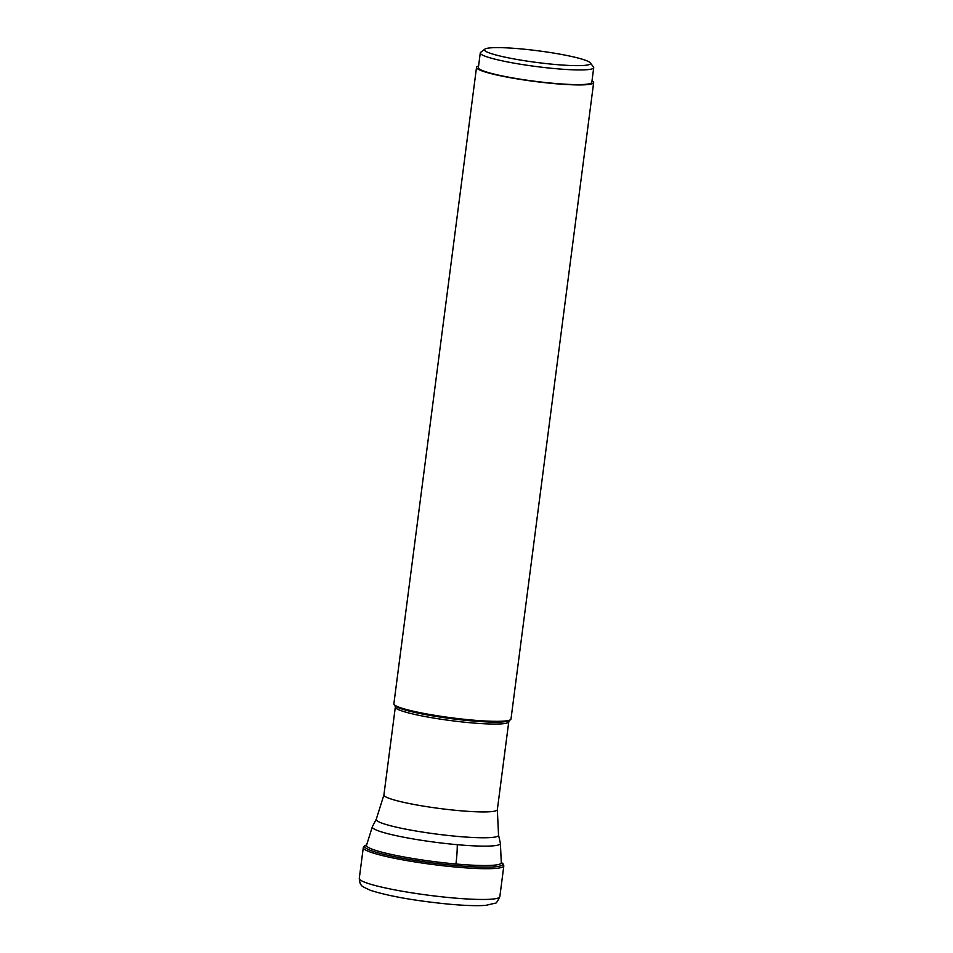 <?xml version="1.0" encoding="UTF-8"?>
<svg xmlns="http://www.w3.org/2000/svg" width="953" height="953" viewBox="0 0 953 953"><rect width="100%" height="100%" fill="white"/><g stroke="black" fill="none" stroke-linecap="round" stroke-linejoin="round"><path stroke-width="1.43" d="M593.659 82.577L510.999 718.979A59.05 6.48 -172.6 0 1 510.546 719.646A59.05 6.48 -172.6 0 1 471.592 720.003A59.05 6.48 -172.6 0 1 394.137 704.529A59.05 6.48 -172.6 0 1 393.875 703.767L476.524 67.365A59.05 6.48 7.4 0 0 554.241 83.602A59.05 6.48 7.4 0 0 593.659 82.577A59.05 6.48 7.4 0 0 592.016 80.743M478.585 66.007A59.05 6.48 7.4 0 0 476.524 67.365M593.719 67.675L591.813 82.339A57.192 6.278 -172.6 0 1 544.092 82.375A57.192 6.278 -172.6 0 1 481.479 70.165A57.192 6.278 -172.6 0 1 478.37 67.603L480.276 52.939A57.192 6.278 7.4 0 0 483.385 55.5A57.192 6.278 7.4 0 0 555.539 68.664A57.192 6.278 7.4 0 0 593.719 67.675A57.192 6.278 7.4 0 0 593.457 66.936L590.264 62.838A53.475 5.873 -172.6 0 1 548.773 63.863A53.475 5.873 -172.6 0 1 487.352 52.141A53.475 5.873 -172.6 0 1 484.851 49.151A53.475 5.873 -172.6 0 1 531.965 50.044A53.475 5.873 -172.6 0 1 587.596 61.135A53.475 5.873 -172.6 0 1 590.264 62.838M484.851 49.151L480.717 52.296A57.192 6.278 7.4 0 0 480.276 52.939M499.837 896.654A70.867 7.779 -172.6 0 1 452.544 897.881A70.867 7.779 -172.6 0 1 359.281 878.404C359.686 882.526 360.401 884.789 361.437 885.17C360.865 885.659 363.891 887.386 370.503 890.352C389.086 896.249 415.401 900.871 449.459 904.206C465.207 905.612 477.346 905.993 485.863 905.35L495.179 903.17C495.846 903.897 497.406 901.729 499.837 896.654L503.827 865.884A70.867 7.779 7.4 0 1 456.535 867.123A70.867 7.779 7.4 0 1 363.284 847.634L359.281 878.404M366.548 845.085A69.509 7.624 7.4 0 0 387.668 855.234A69.509 7.624 7.4 0 0 456.273 865.574A69.509 7.624 7.4 0 0 501.326 862.584M366.512 845.311A67.961 7.457 7.4 0 0 455.939 864.002A67.961 7.457 7.4 0 0 501.302 862.822L500.385 843.286A64.59 7.088 -172.6 0 1 457.297 844.692A64.59 7.088 -172.6 0 1 372.385 826.656L366.512 845.311M455.939 864.002A55.798 18.881 -84.9 0 0 457.297 844.692M372.385 826.656L376.292 819.163A61.683 6.766 7.4 0 0 457.321 836.377A61.683 6.766 7.4 0 0 457.369 836.389A61.683 6.766 7.4 0 0 498.526 835.042L500.385 843.286M498.526 835.042L497.347 809.657A57.192 6.278 -172.6 0 1 459.179 810.646A57.192 6.278 -172.6 0 1 459.132 810.646A57.192 6.278 -172.6 0 1 383.916 794.921L376.292 819.163M383.916 794.921L395.328 707.055A57.192 6.278 7.4 0 0 470.532 722.779A57.192 6.278 7.4 0 0 470.591 722.779A57.192 6.278 7.4 0 0 508.759 721.79L497.347 809.657M508.759 721.79L509.45 720.48A58.062 6.373 -172.6 0 1 471.139 720.837A58.062 6.373 -172.6 0 1 471.092 720.837A58.062 6.373 -172.6 0 1 394.995 705.613L394.137 704.529M366.56 844.93L364.642 845.74L363.284 847.634M501.349 862.429L503.005 863.716L503.827 865.884M395.328 707.055L394.995 705.613M509.45 720.48L510.546 719.646"/></g></svg>
